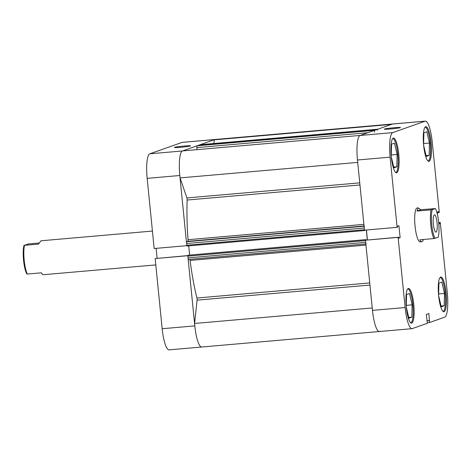 <?xml version="1.0" encoding="UTF-8"?>
<svg xmlns="http://www.w3.org/2000/svg" width="471" height="471" viewBox="0 0 471 471"><rect width="100%" height="100%" fill="white"/><g stroke="black" fill="none" stroke-linecap="round" stroke-linejoin="round"><path stroke-width="0.71" d="M440.067 277.507L440.055 277.507A17.003 3.739 -95 0 1 440.067 277.507A17.003 3.739 -95 0 1 445.177 293.168A17.003 3.739 -95 0 1 443.023 311.39A17.003 3.739 -95 0 1 443.011 311.39L443.023 311.39M407.721 288.929L407.709 288.929A17.003 3.739 -95 0 1 407.721 288.929A17.003 3.739 -95 0 1 412.832 304.59A17.003 3.739 -95 0 1 410.677 322.812A17.003 3.739 -95 0 1 410.665 322.812L410.677 322.812M392.708 138.556L392.696 138.556A17.003 3.739 -95 0 1 392.708 138.556A17.003 3.739 -95 0 1 397.824 154.217A17.003 3.739 -95 0 1 395.664 172.439A17.003 3.739 -95 0 1 395.652 172.439L395.664 172.439M425.06 127.135L425.048 127.135A17.003 3.739 -95 0 1 425.06 127.135A17.003 3.739 -95 0 1 430.17 142.795A17.003 3.739 -95 0 1 428.015 161.017A17.003 3.739 -95 0 1 428.004 161.017L428.015 161.017M390.647 128.96A8.137 0.447 174.3 0 1 384.307 129.178A8.137 0.447 174.3 0 1 394.121 127.735A8.137 0.447 174.3 0 1 400.468 127.564A8.137 0.447 174.3 0 1 390.647 128.96M392.991 128.736A7.283 0.4 -5.7 0 0 391.866 128.848M406.296 307.116A17.433 3.833 85 0 0 411.536 323.165A17.433 3.833 85 0 0 413.75 304.484A17.433 3.833 85 0 0 408.51 288.435A17.433 3.833 85 0 0 406.296 307.116M438.648 295.694A17.433 3.833 85 0 0 443.888 311.743A17.433 3.833 85 0 0 446.096 293.062A17.433 3.833 85 0 0 440.856 277.013A17.433 3.833 85 0 0 438.648 295.694M423.635 145.321A17.433 3.833 85 0 0 428.875 161.37A17.433 3.833 85 0 0 431.089 142.689A17.433 3.833 85 0 0 425.849 126.64A17.433 3.833 85 0 0 423.635 145.321M391.289 156.743A17.433 3.833 85 0 0 396.529 172.792A17.433 3.833 85 0 0 398.743 154.111A17.433 3.833 85 0 0 393.497 138.062A17.433 3.833 85 0 0 391.289 156.743M433.915 238.567L419.867 239.798A17.003 3.739 85 0 0 421.822 241.7L420.173 241.841A17.003 3.739 -95 0 1 415.057 226.186A17.003 3.739 -95 0 1 417.212 207.958L418.213 207.876L420.827 209.719L435.328 208.553A16.155 3.55 85 0 1 438.672 222.241A16.155 3.55 85 0 1 438.195 237.278L433.915 238.567A17.003 3.739 -95 0 1 430.759 224.814A17.003 3.739 -95 0 1 431.047 209.848L432.243 209.642A16.155 3.55 85 0 0 431.766 224.679A16.155 3.55 85 0 0 435.11 238.367M372.261 307.963A22.955 5.046 85 0 0 372.479 310.377A22.955 5.046 85 0 0 379.379 331.519A22.955 5.046 -95 0 1 372.479 310.377L365.472 240.21L398.113 237.36L405.119 307.534A22.955 5.046 85 0 0 412.019 328.67A22.955 5.046 85 0 0 412.302 328.611L427.397 323.277L426.296 314.481L428.881 313.574L429.552 322.517L444.648 317.189A22.955 5.046 85 0 0 447.279 292.644L440.273 222.477L439.855 222.624L439.955 223.607L438.825 224.002M425.366 121.135A22.955 5.046 85 0 0 425.083 121.194L392.443 124.044A22.955 5.046 -95 0 1 392.726 123.985L425.366 121.135A22.955 5.046 85 0 1 432.266 142.271L439.272 212.439L438.854 212.592L438.754 211.609L437.265 212.133L437.553 215.017M427.338 322.712L429.552 322.517M398.113 237.36L398.531 237.213L398.631 238.196L400.12 237.672L398.919 225.674L397.43 226.198L397.53 227.181L397.112 227.328L364.472 230.178L357.465 160.005A22.955 5.046 -95 0 1 360.097 135.465L392.737 132.616L425.083 121.194M392.737 132.616A22.955 5.046 85 0 0 390.106 157.161L397.112 227.328M365.472 240.21L398.531 237.213M367.421 239.927L366.432 230.001M392.443 124.044L360.097 135.465M438.707 222.612L440.273 222.477M426.92 320.733L429.57 320.498M426.926 320.786L429.358 320.574M437.323 212.721L438.854 212.592M438.801 223.707L439.955 223.607M438.719 222.724L439.855 222.624M398.59 237.802L400.12 237.672M423.6 144.962L423.888 132.769L426.826 131.733L429.475 143.043L429.187 155.389L426.249 156.425L423.629 145.251M429.187 155.389L426.067 155.66M429.475 143.043L423.635 143.549M391.254 156.384L391.536 144.191L394.474 143.155L397.124 154.459L396.835 166.805L393.897 167.847L391.283 156.672M396.835 166.805L393.721 167.081M397.124 154.459L391.289 154.971M406.261 306.756L406.55 294.563L409.487 293.527L412.137 304.837L411.848 317.177L408.91 318.219L406.29 307.045M411.848 317.177L408.728 317.454M412.137 304.837L406.296 305.343M438.613 295.335L438.895 283.142L441.833 282.105L444.483 293.415L444.194 305.761L441.256 306.798L438.636 295.623M444.194 305.761L441.074 306.032M444.483 293.415L438.642 293.922M184.232 146.045A8.137 0.447 174.3 0 1 190.572 145.88A8.137 0.447 174.3 0 1 180.752 147.276A8.137 0.447 174.3 0 1 174.411 147.494A8.137 0.447 174.3 0 1 184.232 146.045M147.164 178.356A22.955 5.046 -95 0 1 149.79 153.811L182.43 150.967A22.955 5.046 85 0 0 179.804 175.506L147.164 178.356L154.164 248.523L186.804 245.674L179.804 175.506A22.955 5.046 85 0 0 180.069 177.903L186.899 197.938L359.75 182.854M369.947 285.061L197.096 300.139L194.6 323.465A22.955 5.046 85 0 0 194.811 325.879A22.955 5.046 85 0 0 201.712 347.015L169.071 349.865A22.955 5.046 -95 0 1 162.171 328.729L194.811 325.879L187.805 255.712L155.165 258.561L162.171 328.729M187.841 255.6L155.165 258.561M156.125 248.352L157.114 258.279M182.136 142.389A22.955 5.046 -95 0 1 182.418 142.33L215.059 139.481A22.955 5.046 85 0 0 214.776 139.546L182.136 142.389L149.79 153.811M182.43 150.967L214.776 139.546M194.811 325.879A22.955 5.046 85 0 0 201.712 347.015A22.955 5.046 85 0 0 201.994 346.956M183.095 147.052A7.283 0.4 -5.7 0 0 181.977 147.164M24.027 245.256A16.155 3.55 85 0 0 23.55 260.292A16.155 3.55 85 0 0 26.894 273.981L27.347 274.04A17.003 3.739 -95 0 1 24.192 260.286A17.003 3.739 -95 0 1 24.48 245.314L28.313 243.966L39.04 243.03M155.801 264.908L43.356 274.717A17.003 3.739 85 0 1 41.395 272.815L27.347 274.04M433.367 224.114A8.672 1.908 85 0 0 435.975 232.103A8.672 1.908 85 0 0 437.07 222.807A8.672 1.908 85 0 0 434.468 214.823A8.672 1.908 85 0 0 433.367 224.114M418.213 207.876L417 211.073L431.047 209.848M432.243 209.642L435.328 208.553M421.822 241.7A17.003 3.739 85 0 0 423.423 239.486M417 211.073L420.827 209.719M24.48 245.314L38.528 244.09L41.054 240.781L152.421 231.061M412.019 328.67L379.379 331.519A22.955 5.046 85 0 0 380.168 331.148M360.38 135.401A22.955 5.046 85 0 0 357.465 160.005A22.955 5.046 85 0 0 357.736 162.407M357.707 162.407L180.069 177.903M365.961 245.097L190.107 260.434A90.98 20 85 0 0 196.937 298.013L369.735 282.936M359.956 184.956L187.158 200.028A90.98 20 85 0 0 188.035 239.704L363.889 224.361M364.495 230.172L364.684 230.525L187.028 246.027L186.763 245.244L364.43 229.742L364.254 228.011L186.593 243.513A1.701 0.371 -95 0 1 186.787 241.694L187.823 241.329A1.701 0.371 85 0 0 188.035 239.704M187.016 246.027L364.695 230.525L364.996 230.131M366.338 230.013L367.327 239.939M365.985 240.057L365.938 239.615L365.496 240.204M188.535 259.439L365.849 243.972L188.553 259.433A1.701 0.371 -95 0 1 188.535 259.439A1.701 0.371 -95 0 1 188.023 257.873L187.852 256.142L365.514 240.64L365.69 242.377A1.701 0.371 85 0 0 366.202 243.937M391.442 124.397L214.276 139.852A22.955 5.046 85 0 1 215.059 139.481L392.726 123.985A22.955 5.046 85 0 0 391.937 124.356M200.169 144.703L377.824 129.207A1.701 0.371 85 0 0 377.813 129.207L200.151 144.709A1.701 0.371 -95 0 1 200.169 144.703A1.701 0.371 -95 0 1 200.193 144.703M199.663 145.474L199.775 144.838L377.813 129.207M377.442 129.342L377.348 130.249M375.11 130.167L374.728 130.302A1.701 0.371 85 0 0 374.533 132.115M364.448 226.192A1.701 0.371 85 0 0 364.254 228.011M186.763 245.244L186.593 243.513M187.158 200.028A1.701 0.371 85 0 0 186.899 197.938M360.238 135.418L182.713 150.903A22.955 5.046 85 0 0 179.804 175.506M367.951 132.692L196.866 147.617L197.066 149.648M196.866 147.617A1.701 0.371 -95 0 1 197.061 145.798L374.728 130.302M197.455 145.669L375.104 130.167L197.061 145.798M199.775 144.838L200.151 144.709M214.276 139.852L213.881 143.508M197.096 300.139A1.701 0.371 85 0 0 196.937 298.013M190.107 260.434A1.701 0.371 85 0 0 189.842 259.327M187.852 256.142L187.947 255.235L365.614 239.733M365.938 239.615L187.947 255.235M188.706 245.88L189.619 254.999M372.237 307.963L194.6 323.465M372.479 310.377L405.119 307.534M390.106 157.161L357.465 160.005M364.048 225.95L187.823 241.329M186.787 241.694L364.077 226.227M188.023 257.873L365.69 242.377M379.379 331.519L201.712 347.015"/></g></svg>
